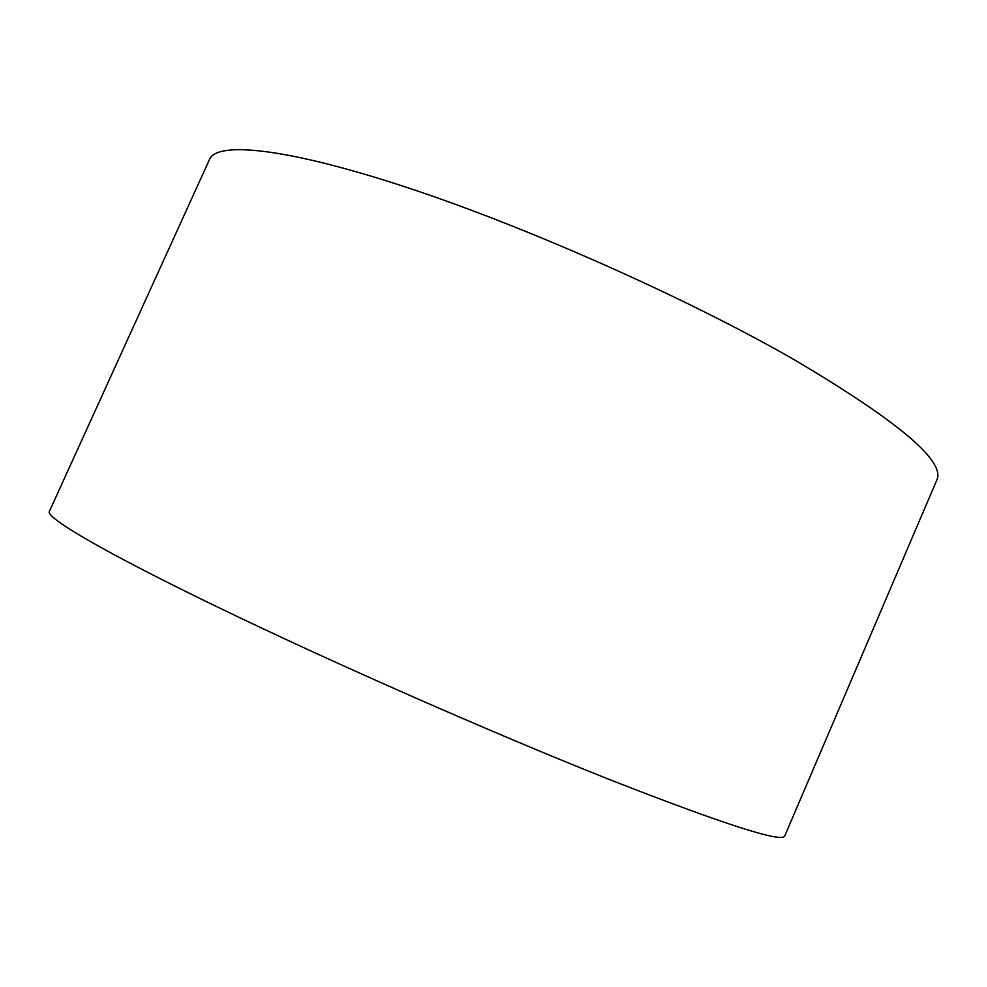 <?xml version="1.0" encoding="UTF-8"?>
<svg xmlns="http://www.w3.org/2000/svg" width="987" height="987" viewBox="0 0 987 987"><rect width="100%" height="100%" fill="white"/><g stroke="black" fill="none" stroke-linecap="round" stroke-linejoin="round"><path stroke-width="1.48" d="M936.811 480.077C945.805 461.299 897.911 420.955 793.129 359.071C685.866 297.618 526.318 226.714 406.101 187.185C285.514 147.507 216.992 141.289 209.577 159.326L49.35 511.5C45.735 517.632 102.574 551.425 217.831 607.178C332.705 662.758 494.869 734.081 610.657 780.001C724.655 824.577 782.703 843.194 784.788 835.866L936.811 480.077"/></g></svg>
